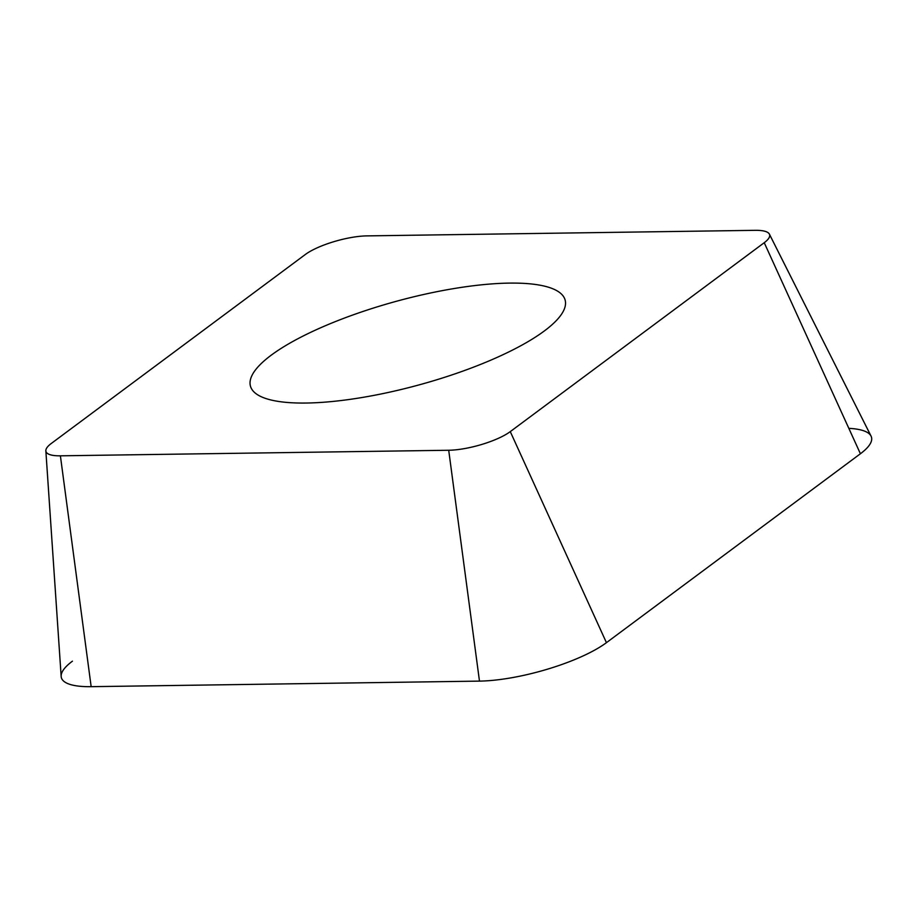 <?xml version="1.0" encoding="UTF-8"?>
<svg xmlns="http://www.w3.org/2000/svg" width="917" height="917" viewBox="0 0 917 917"><rect width="100%" height="100%" fill="white"/><g stroke="black" fill="none" stroke-linecap="round" stroke-linejoin="round"><path stroke-width="1.38" d="M769.397 234.144L871.047 436.102A87 23.097 164.7 0 1 860.41 453.755L606.435 642.668A87 23.097 164.7 0 1 479.476 681.113L91.161 686.673A87 23.097 164.7 0 1 61.164 676.425L45.85 450.843A42.182 11.199 -15.3 0 0 60.396 455.818L448.711 450.258A42.182 11.199 -15.3 0 0 510.276 431.62L764.239 242.707A42.182 11.199 -15.3 0 0 769.397 234.144A42.182 11.199 -15.3 0 0 755.172 230.327L366.857 235.887A42.182 11.199 -15.3 0 0 305.292 254.525L51.329 443.438A42.182 11.199 -15.3 0 0 45.85 450.843M380.509 305.854A163.123 43.317 164.7 0 1 565.124 300.031A163.123 43.317 164.7 0 1 435.059 380.291A163.123 43.317 164.7 0 1 250.444 386.114A163.123 43.317 164.7 0 1 380.509 305.854M848.833 428.354A87 23.097 164.7 0 1 860.41 453.755L606.435 642.668A87 23.097 164.7 0 1 479.476 681.113L91.161 686.673A87 23.097 164.7 0 1 72.454 661.157M91.161 686.673L60.396 455.818M479.476 681.113L448.711 450.258M606.435 642.668L510.276 431.62M860.41 453.755L764.239 242.707"/></g></svg>

